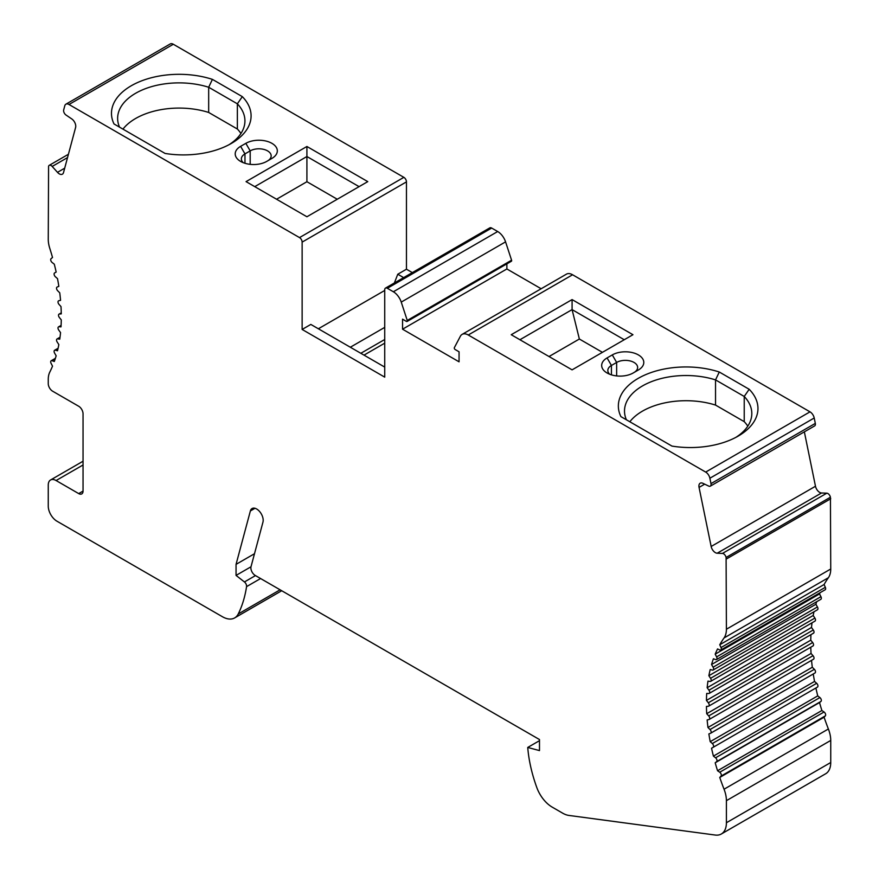 <?xml version="1.0" encoding="UTF-8"?>
<svg xmlns="http://www.w3.org/2000/svg" width="879" height="879" viewBox="0 0 879 879"><rect width="100%" height="100%" fill="white"/><g stroke="black" fill="none" stroke-linecap="round" stroke-linejoin="round"><path stroke-width="1.32" d="M83.044 491.086A6.153 3.549 60 0 1 81.769 493.899A6.153 3.549 60 0 1 78.692 493.591L83.044 491.086L83.044 413.778A6.153 3.549 60 0 0 78.692 406.252L52.608 391.188A6.153 3.549 -120 0 1 48.257 383.662L48.257 379.464A24.59 14.196 -120 0 1 49.795 372.103A184.436 106.48 60 0 0 52.52 366.147L51.114 363.401A2.461 1.417 -120 0 1 51.224 360.742A2.461 1.417 -120 0 1 52.147 360.72L54.3 361.533A184.436 106.48 60 0 0 56.157 355.808L54.608 353.116A2.461 1.417 -120 0 1 54.608 350.271A2.461 1.417 -120 0 1 55.388 350.205L57.509 350.776A184.436 106.48 60 0 0 58.838 344.59L57.157 341.986A2.461 1.417 -120 0 1 57.047 338.964A2.461 1.417 -120 0 1 57.684 338.865L59.75 339.184A184.436 106.48 60 0 0 60.552 332.592L58.75 330.097A2.461 1.417 -120 0 1 58.519 326.889A2.461 1.417 -120 0 1 59.014 326.779L61.003 326.856A184.436 106.48 60 0 0 61.277 319.89L59.376 317.517A2.461 1.417 -120 0 1 59.014 314.155A2.461 1.417 -120 0 1 59.376 314.045L61.277 313.869A184.436 106.48 60 0 0 61.003 306.606L59.014 304.376A2.461 1.417 -120 0 1 58.519 300.849A2.461 1.417 -120 0 1 58.75 300.761L60.552 300.343A184.436 106.48 60 0 0 59.75 292.817L57.684 290.762A2.461 1.417 -120 0 1 57.047 287.081A2.461 1.417 -120 0 1 57.157 287.026L58.838 286.367A184.436 106.48 60 0 0 57.509 278.643L55.388 276.764A2.461 1.417 -120 0 1 54.608 272.951L56.157 272.05A184.436 106.48 60 0 0 54.3 264.194L52.136 262.502A2.461 1.417 -120 0 1 51.103 258.635L52.52 257.503A184.436 106.48 60 0 0 49.795 248.405A24.59 14.196 -120 0 1 48.257 239.275L48.576 166.296A3.692 2.132 -120 0 1 49.246 165.34A3.692 2.132 -120 0 1 52.191 166.439L57.487 172.339A6.153 3.549 60 0 0 62.398 174.174A6.153 3.549 60 0 0 63.519 172.581L75.605 127.455A6.153 3.549 60 0 0 71.792 118.951L65.98 115.006A3.692 2.132 -120 0 1 63.684 109.908L64.782 105.788A6.153 3.549 -120 0 1 65.914 104.183A6.153 3.549 -120 0 1 68.991 104.491L299.519 237.594A3.692 2.132 -120 0 1 302.134 242.11L302.134 329.449L384.727 377.135L384.727 289.795A3.692 2.132 -120 0 1 385.485 288.103L489.823 227.87A3.692 2.132 -120 0 1 491.669 228.057L497.69 231.529A12.295 7.098 -120 0 1 505.568 241.868L511.578 260.206A1.231 0.714 -120 0 1 510.787 261.184M78.692 493.591L56.091 480.538A11.064 6.384 -120 0 0 50.553 479.989A11.064 6.384 -120 0 0 48.257 485.054L48.257 506.139A12.295 7.098 -120 0 0 56.959 521.203L222.365 616.695A24.59 14.196 -120 0 0 234.66 617.915A24.59 14.196 -120 0 0 238.242 613.971A159.341 91.998 -120 0 0 246.559 586.634A3.692 2.132 -120 0 0 244.439 581.953L236.055 575.404L236.055 564.362L250.372 510.952A9.219 5.329 60 0 1 252.053 508.545A9.219 5.329 60 0 1 259.931 511.897A9.219 5.329 60 0 1 262.964 522.115L251.02 566.691A6.153 3.549 -120 0 0 255.218 575.437L539.486 739.547L539.486 750.589L527.741 747.447A114.303 65.991 -120 0 0 536.827 787.595A24.59 14.196 -120 0 0 552.188 807.12L562.648 813.163A24.59 14.196 -120 0 0 568.878 815.426L715.253 835.05A24.59 14.196 -120 0 0 721.318 834.006A24.59 14.196 -120 0 0 726.406 822.744L726.406 800.67A24.59 14.196 -120 0 0 724.054 789.221A184.436 106.48 60 0 1 719.758 777.454L721.011 776.113A2.461 1.417 -120 0 0 719.736 772.223L717.561 770.751A184.436 106.48 60 0 1 715.187 762.785L716.594 761.664A2.461 1.417 -120 0 0 715.572 757.808L713.418 756.116A184.436 106.48 60 0 1 711.55 748.238L713.1 747.348A2.461 1.417 -120 0 0 712.32 743.535L710.21 741.667A184.436 106.48 60 0 1 708.87 733.932L710.551 733.273A2.461 1.417 -120 0 0 710.661 733.218A2.461 1.417 -120 0 0 710.023 729.548L707.969 727.493A184.436 106.48 60 0 1 707.155 719.956L708.957 719.538A2.461 1.417 -120 0 0 709.188 719.451A2.461 1.417 -120 0 0 708.694 715.924L706.705 713.704A184.436 106.48 60 0 1 706.441 706.43L708.331 706.255A2.461 1.417 -120 0 0 708.694 706.145A2.461 1.417 -120 0 0 708.331 702.782L706.441 700.42A184.436 106.48 60 0 1 706.705 693.443L708.694 693.52A2.461 1.417 -120 0 0 709.188 693.41A2.461 1.417 -120 0 0 708.957 690.213L707.155 687.719A184.436 106.48 60 0 1 707.969 681.115L710.023 681.445A2.461 1.417 -120 0 0 710.661 681.346A2.461 1.417 -120 0 0 710.551 678.313L708.87 675.72A184.436 106.48 60 0 1 710.21 669.534L712.32 670.095A2.461 1.417 -120 0 0 713.1 670.029A2.461 1.417 -120 0 0 713.1 667.194L711.55 664.513A184.436 106.48 60 0 1 713.418 658.778L715.572 659.58A2.461 1.417 -120 0 0 716.495 659.558A2.461 1.417 -120 0 0 716.594 656.91L715.187 654.163A184.436 106.48 60 0 1 717.561 648.933L719.736 649.977A2.461 1.417 -120 0 0 720.813 650.01A2.461 1.417 -120 0 0 721.011 647.559L719.758 644.757A184.436 106.48 60 0 1 724.054 637.956A24.59 14.196 -120 0 0 726.406 629.232L726.098 557.462A3.692 2.132 -120 0 0 722.472 553.429L717.187 553.221A6.153 3.549 60 0 1 711.155 546.485L699.058 487.405A6.153 3.549 60 0 1 700.189 483.208A6.153 3.549 60 0 1 702.881 483.307L708.694 486.076A3.692 2.132 -120 0 0 710.309 486.142A3.692 2.132 -120 0 0 710.99 483.626L709.88 478.231A6.153 3.549 -120 0 0 705.683 472.078L468.254 334.998A12.295 7.098 -120 0 0 462.101 334.394A12.295 7.098 -120 0 0 460.376 336.25L454.366 347.644A1.231 0.714 -120 0 0 455.146 349.523L459.058 351.787L459.058 361.818L402.549 329.196L402.549 319.154L406.461 321.417A1.231 0.714 -120 0 0 407.252 320.439L401.242 302.101A12.295 7.098 -120 0 0 393.363 291.762L387.331 288.29A3.692 2.132 -120 0 0 385.485 288.103M412.339 272.6L406.461 269.216L406.461 181.876A3.692 2.132 -120 0 0 403.857 177.349L173.317 44.258A6.153 3.549 -120 0 0 170.24 43.95L65.914 104.183M541.156 288.751L506.875 268.963L506.875 263.854M710.309 486.142L814.646 425.908A3.692 2.132 -120 0 0 815.316 423.392L814.218 417.997A6.153 3.549 -120 0 0 810.009 411.844L572.581 274.764A12.295 7.098 -120 0 0 566.428 274.16L462.101 334.394M720.813 650.01L825.139 589.776A2.461 1.417 -120 0 0 825.337 587.315L824.084 584.524A184.436 106.48 60 0 1 828.381 577.723A24.59 14.196 -120 0 0 830.743 568.999L830.424 497.228A3.692 2.132 -120 0 0 826.809 493.185L821.513 492.987A6.153 3.549 60 0 1 815.481 486.252L804.351 431.853M716.495 659.558L820.821 599.324A2.461 1.417 -120 0 0 820.931 596.676L819.525 593.929A184.436 106.48 60 0 1 820.03 592.732M713.1 670.029L817.437 609.795A2.461 1.417 -120 0 0 817.437 606.949L815.888 604.269A184.436 106.48 60 0 1 816.668 601.73M710.661 681.346L814.987 621.101A2.461 1.417 -120 0 0 814.877 618.08L813.196 615.487A184.436 106.48 60 0 1 813.954 611.806M813.02 633.287A2.461 1.417 -120 0 0 813.514 633.177A2.461 1.417 -120 0 0 813.284 629.979L811.493 627.485A184.436 106.48 60 0 1 812.031 622.815M812.668 646.021A2.461 1.417 -120 0 0 813.031 645.911A2.461 1.417 -120 0 0 812.668 642.549L810.768 640.187A184.436 106.48 60 0 1 810.954 634.649M813.284 659.305A2.461 1.417 -120 0 0 813.514 659.217A2.461 1.417 -120 0 0 813.02 655.69L811.042 653.471A184.436 106.48 60 0 1 810.79 647.208M710.759 733.141L814.877 673.039A2.461 1.417 -120 0 0 814.987 672.984A2.461 1.417 -120 0 0 814.361 669.304L812.295 667.26A184.436 106.48 60 0 1 811.548 660.349M817.437 687.114L713.1 747.348L817.437 687.114A2.461 1.417 -120 0 0 816.657 683.302L814.536 681.434A184.436 106.48 60 0 1 813.251 673.984M721.318 834.006L825.645 773.773A24.59 14.196 -120 0 0 830.743 762.511L830.743 740.437A24.59 14.196 -120 0 0 828.381 728.988A184.436 106.48 60 0 1 824.084 717.22L825.337 715.88A2.461 1.417 -120 0 0 824.062 711.99L821.887 710.518A184.436 106.48 60 0 1 819.525 702.552L820.931 701.431A2.461 1.417 -120 0 0 819.898 697.563L817.745 695.882A184.436 106.48 60 0 1 815.888 688.004L711.55 748.238M572.086 299.585L632.946 334.712L572.086 369.85L511.226 334.712L572.086 299.585L572.086 309.617L579.36 339.019L602.434 352.336M612.3 354.918A18.448 10.647 180 0 1 638.385 354.918A18.448 10.647 180 0 1 638.385 369.982L633.166 372.993A18.448 10.647 180 0 1 607.081 372.993A18.448 10.647 180 0 1 607.081 357.929L612.3 354.918L616.64 362.445L611.432 365.466A12.295 7.098 0 0 0 607.828 370.477A12.295 7.098 0 0 0 609.696 374.245M719.286 372.015L749.183 389.276A67.628 39.039 180 0 1 738.151 436.116A67.628 39.039 180 0 1 671.941 446.082L620.904 416.613A67.628 39.039 180 0 1 644.219 375.289A67.628 39.039 180 0 1 719.286 372.015L715.539 379.893A61.475 35.49 0 0 0 624.508 411.009A61.475 35.49 0 0 0 626.408 419.788M364.005 355.127L384.727 343.162M318.352 328.779L384.727 290.455M394.374 282.972L397.769 274.237L406.461 269.216M302.134 329.449L310.825 324.428L384.727 367.092M337.25 199.236L306.914 181.722L306.914 156.528L254.745 186.645M359.082 186.645L306.914 156.528L306.914 146.485L367.774 181.623L306.914 216.761L246.054 181.623L306.914 146.485M306.914 181.722L276.566 199.236M236.055 575.404L250.998 566.779M236.055 564.362L254.503 553.715M527.741 747.447L539.486 740.667M719.758 777.454L824.084 717.22M717.561 770.751L821.887 710.518M715.187 762.785L819.525 702.552M713.418 756.116L817.745 695.882M710.21 741.667L814.536 681.434M707.969 727.493L812.295 667.26M706.705 713.704L811.042 653.471M706.441 700.42L810.768 640.187M707.155 687.719L811.493 627.485M708.87 675.72L813.196 615.487M711.55 664.513L815.888 604.269M715.187 654.163L819.525 593.929M719.758 644.757L824.084 584.524M726.406 558.978L830.743 498.745M402.549 329.196L506.875 268.963M397.769 274.237L403.637 277.621M266.7 161.417A18.448 10.647 180 0 1 240.615 161.417A18.448 10.647 180 0 1 240.615 146.353L245.834 143.343A18.448 10.647 180 0 1 271.919 143.343A18.448 10.647 180 0 1 271.919 158.407L266.7 161.417M114.028 123.972A67.628 39.039 180 0 1 137.344 82.648A67.628 39.039 180 0 1 212.41 79.374L242.318 96.635A67.628 39.039 180 0 1 231.276 143.475A67.628 39.039 180 0 1 165.065 153.44L114.028 123.972M624.255 339.733L572.086 309.617L519.918 339.733M267.601 160.901A12.295 7.098 0 0 0 271.171 155.891A12.295 7.098 0 0 0 263.579 149.342A12.295 7.098 0 0 0 250.185 150.88L244.966 153.891A12.295 7.098 0 0 0 241.362 158.912A12.295 7.098 0 0 0 243.241 162.67M634.067 372.465A12.295 7.098 0 0 0 637.638 367.466A12.295 7.098 0 0 0 630.045 360.906A12.295 7.098 0 0 0 616.64 362.445L616.64 375.915M229.001 144.727A61.475 35.49 0 0 0 244.933 120.884A61.475 35.49 0 0 0 237.363 103.821L208.675 87.252A61.475 35.49 0 0 0 117.632 118.379A61.475 35.49 0 0 0 119.544 127.147M212.41 79.374L208.675 87.252L208.675 112.457L237.363 129.015A61.475 35.49 180 0 1 240.934 133.487M237.363 129.015L237.363 103.821L242.318 96.635M122.961 129.125A61.475 35.49 180 0 1 208.675 112.457M629.825 421.766A61.475 35.49 180 0 1 715.539 405.087L715.539 379.893L744.227 396.462L744.227 421.656A61.475 35.49 180 0 1 747.798 426.128M735.866 437.368A61.475 35.49 0 0 0 751.809 413.526A61.475 35.49 0 0 0 744.227 396.462L749.183 389.276M715.539 405.087L744.227 421.656M579.36 339.019L549.023 356.533M468.254 334.998L572.581 274.764M705.683 472.078L810.009 411.844M360.819 353.292L384.727 339.492M302.134 242.11L406.461 181.876M238.242 613.971L280.104 589.798M246.559 586.634L260.591 578.536M244.439 581.953L255.481 575.58M250.372 510.952L254.976 508.282M726.406 822.744L830.743 762.511M726.406 800.67L830.743 740.437M724.054 789.221L828.381 728.988M721.011 776.113L825.337 715.88M719.736 772.223L824.062 711.99M716.594 761.664L820.931 701.431M715.572 757.808L819.898 697.563M712.32 743.535L816.657 683.302M710.023 729.548L814.361 669.304M708.694 715.924L813.02 655.69M708.331 702.782L812.668 642.549M708.957 690.213L813.284 629.979M710.551 678.313L814.877 618.08M713.1 667.194L817.437 606.949M716.594 656.91L820.931 596.676M721.011 647.559L825.337 587.315M724.054 637.956L828.381 577.723M726.406 629.232L830.743 568.999M726.098 557.462L830.424 497.228M722.472 553.429L826.809 493.185M717.187 553.221L821.513 492.987M711.155 546.485L815.481 486.252M699.058 487.405L704.672 484.164M710.99 483.626L815.316 423.392M709.88 478.231L814.218 417.997M407.252 320.439L511.578 260.206M401.242 302.101L505.568 241.868M393.363 291.762L497.69 231.529M387.331 288.29L491.669 228.057M299.519 237.594L403.857 177.349M68.991 104.491L173.317 44.258M57.487 172.339L64.694 168.175M52.191 166.439L67.54 157.583M59.376 314.045L61.255 312.957M59.014 326.779L61.08 325.582M57.684 338.865L59.981 337.536M55.388 350.205L57.992 348.699M52.147 360.72L55.179 358.973M56.091 480.538L83.044 464.98M244.966 163.274L244.966 153.891L240.615 146.353M250.185 164.34L250.185 150.88L245.834 143.343M611.432 374.85L611.432 365.466L607.081 357.929M350.325 347.227L384.727 327.373M234.66 617.915L281.73 590.732M710.661 733.218L814.987 672.984M709.188 719.451L813.514 659.217M708.694 706.145L813.031 645.911M709.188 693.41L813.514 633.177M407.076 321.472L511.402 261.239M49.246 165.34L68.43 154.264M59.014 314.155L61.255 312.858M58.519 326.889L61.09 325.406M57.047 338.964L60.014 337.25M54.608 350.271L58.091 348.26M51.224 360.742L55.377 358.346M50.553 479.989L83.044 461.233"/></g></svg>
